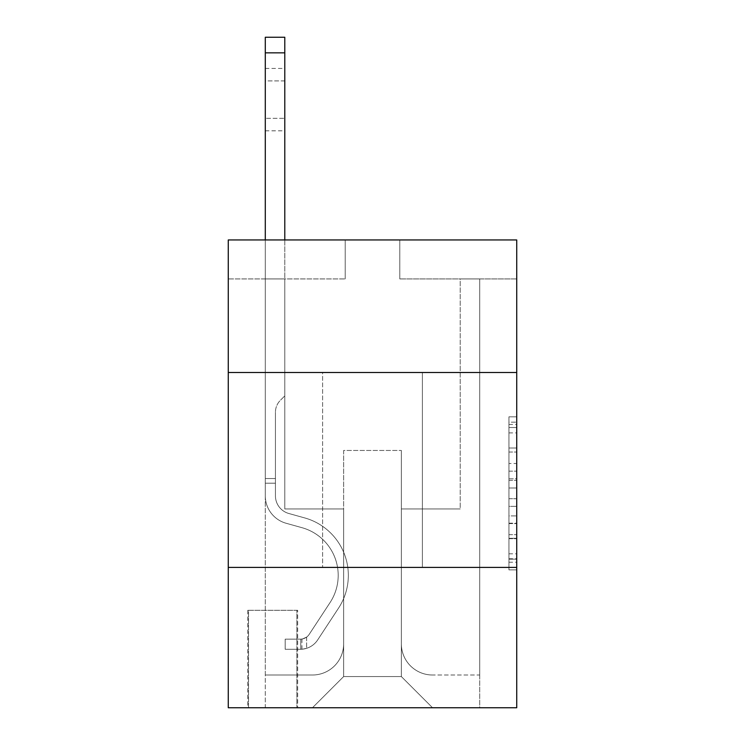 <?xml version="1.0" encoding="UTF-8"?>
<svg xmlns="http://www.w3.org/2000/svg" width="745" height="745" viewBox="0 0 745 745"><rect width="100%" height="100%" fill="white"/><g stroke="black" fill="none" stroke-linecap="round" stroke-linejoin="round"><path stroke-width="0.56" stroke-dasharray="3.73 2.79" d="M508.937 463.502L508.937 487.994L516.732 487.994L516.732 562.224L516.732 424.473L516.732 487.994L508.937 487.994L508.937 422.173L508.937 569.878L508.937 416.818L508.937 559.16L516.732 559.16L508.937 559.16L516.732 559.16L508.937 559.16L508.937 534.668L508.937 569.878L516.732 569.878L516.732 416.818L516.732 558.778L516.732 498.703L508.937 498.703L516.732 498.703L516.732 534.668L516.732 427.528L508.937 427.528L516.732 427.528L516.732 569.878L516.732 424.473L516.732 569.878L508.937 569.878L508.937 416.818L516.732 416.818L516.732 424.473L516.732 416.818L516.732 424.473L516.732 416.818L516.732 422.173L516.732 416.818L508.937 416.818L508.937 427.528L516.732 427.528L508.937 427.528L508.937 463.502L516.732 463.502M422.396 372.5L422.396 567.411L322.604 567.411L422.396 567.411L322.604 567.411L422.396 567.411L422.396 372.5L322.604 372.5L322.604 567.411L322.604 372.5L422.396 372.5M297.655 610.295L247.759 610.295L297.655 610.295L297.655 707.75L247.759 707.75L297.655 707.75M247.759 610.295L247.759 707.75M516.732 478.802L516.732 471.157L516.732 478.802L508.937 478.802L508.937 448.006L508.937 538.691L508.937 515.922L516.732 515.922L508.937 515.922L508.937 569.878L516.732 569.878L508.937 569.878L516.732 569.878L508.937 569.878L508.937 416.818L516.732 416.818L508.937 416.818L516.732 416.818L508.937 416.818L508.937 478.802L516.732 478.802M516.732 567.411L516.732 707.75L228.268 707.75L228.268 567.411L516.732 567.411L516.732 239.955L399.786 239.955L516.732 239.955L516.732 278.937L516.732 239.955L228.268 239.955L345.214 239.955L228.268 239.955L228.268 278.937L345.214 278.937L228.268 278.937L228.268 239.955L228.268 372.5L516.732 372.5L228.268 372.5L228.268 567.411L516.732 567.411L228.268 567.411M516.732 278.937L399.786 278.937L516.732 278.937M460.214 278.937L479.706 278.937L460.214 278.937L479.706 278.937L460.214 278.937L479.706 278.937L460.214 278.937L479.706 278.937L460.214 278.937L479.706 278.937L460.214 278.937L479.706 278.937L460.214 278.937L479.706 278.937L460.214 278.937L479.706 278.937L460.214 278.937L479.706 278.937L460.214 278.937L479.706 278.937L460.214 278.937L479.706 278.937L460.214 278.937L479.706 278.937L460.214 278.937L479.706 278.937L460.214 278.937L479.706 278.937L460.214 278.937L479.706 278.937L460.214 278.937L479.706 278.937L460.214 278.937L479.706 278.937L460.214 278.937L460.214 508.937L401.35 508.937L401.35 676.562L343.65 676.562L401.35 676.562L432.538 707.75L479.706 707.75L479.706 278.937L479.706 707.75L312.462 707.75L432.538 707.75L401.35 676.562L432.538 707.75L401.35 676.562L401.35 450.464L401.35 643.82A31.188 31.188 0 0 0 432.538 675.007L479.706 675.007L479.706 278.937L479.706 675.007L479.706 278.937L479.706 675.007L479.706 278.937L479.706 675.007L479.706 278.937L479.706 675.007L479.706 278.937L479.706 675.007L479.706 278.937L479.706 675.007L479.706 278.937L479.706 675.007L479.706 278.937L479.706 675.007L479.706 278.937L479.706 675.007L479.706 278.937L479.706 675.007L479.706 278.937L479.706 675.007L479.706 278.937L479.706 675.007L479.706 278.937L479.706 675.007L479.706 278.937L479.706 675.007L479.706 278.937L479.706 675.007L432.538 675.007A31.188 31.188 0 0 1 401.35 643.82A31.188 31.188 0 0 0 432.538 675.007A31.188 31.188 0 0 1 401.35 643.82A31.188 31.188 0 0 0 432.538 675.007A31.188 31.188 0 0 1 401.35 643.82A31.188 31.188 0 0 0 432.538 675.007A31.188 31.188 0 0 1 401.35 643.82A31.188 31.188 0 0 0 432.538 675.007A31.188 31.188 0 0 1 401.35 643.82A31.188 31.188 0 0 0 432.538 675.007A31.188 31.188 0 0 1 401.35 643.82A31.188 31.188 0 0 0 432.538 675.007A31.188 31.188 0 0 1 401.35 643.82A31.188 31.188 0 0 0 432.538 675.007A31.188 31.188 0 0 1 401.35 643.82A31.188 31.188 0 0 0 432.538 675.007A31.188 31.188 0 0 1 401.35 643.82A31.188 31.188 0 0 0 432.538 675.007A31.188 31.188 0 0 1 401.35 643.82A31.188 31.188 0 0 0 432.538 675.007A31.188 31.188 0 0 1 401.35 643.82A31.188 31.188 0 0 0 432.538 675.007A31.188 31.188 0 0 1 401.35 643.82A31.188 31.188 0 0 0 432.538 675.007A31.188 31.188 0 0 1 401.35 643.82A31.188 31.188 0 0 0 432.538 675.007A31.188 31.188 0 0 1 401.35 643.82A31.188 31.188 0 0 0 432.538 675.007A31.188 31.188 0 0 1 401.35 643.82A31.188 31.188 0 0 0 432.538 675.007A31.188 31.188 0 0 1 401.35 643.82L401.35 508.937L401.35 643.82L401.35 508.937L401.35 643.82L401.35 508.937L401.35 643.82L401.35 508.937L401.35 643.82L401.35 508.937L401.35 643.82L401.35 508.937L401.35 643.82L401.35 508.937L401.35 643.82L401.35 508.937L401.35 643.82L401.35 508.937L401.35 643.82L401.35 508.937L401.35 643.82L401.35 508.937L401.35 643.82L401.35 508.937L401.35 643.82L401.35 508.937L401.35 643.82L401.35 508.937L401.35 643.82L401.35 508.937L401.35 643.82L401.35 508.937L460.214 508.937L401.35 508.937L460.214 508.937L401.35 508.937L460.214 508.937L401.35 508.937L460.214 508.937L401.35 508.937L460.214 508.937L401.35 508.937L460.214 508.937L401.35 508.937L460.214 508.937L401.35 508.937L460.214 508.937L401.35 508.937L460.214 508.937L401.35 508.937L460.214 508.937L401.35 508.937L460.214 508.937L401.35 508.937L460.214 508.937L401.35 508.937L460.214 508.937L401.35 508.937L460.214 508.937L401.35 508.937L460.214 508.937L401.35 508.937L460.214 508.937L401.35 508.937L460.214 508.937L460.214 278.937M265.295 278.937L284.786 278.937L265.295 278.937L284.786 278.937L265.295 278.937L284.786 278.937L265.295 278.937L284.786 278.937L265.295 278.937L284.786 278.937L265.295 278.937L284.786 278.937L265.295 278.937L284.786 278.937L265.295 278.937L284.786 278.937L265.295 278.937L284.786 278.937L265.295 278.937L284.786 278.937L265.295 278.937L284.786 278.937L265.295 278.937L284.786 278.937L265.295 278.937L284.786 278.937L265.295 278.937L284.786 278.937L265.295 278.937L284.786 278.937L265.295 278.937L284.786 278.937L265.295 278.937L284.786 278.937L265.295 278.937L265.295 707.75L312.462 707.75L343.65 676.562L343.65 508.937L284.786 508.937L284.786 278.937L284.786 508.937L284.786 278.937L284.786 508.937L284.786 278.937L284.786 508.937L284.786 278.937L284.786 508.937L284.786 278.937L284.786 508.937L284.786 278.937L284.786 508.937L284.786 278.937L284.786 508.937L284.786 278.937L284.786 508.937L284.786 278.937L284.786 508.937L284.786 278.937L284.786 508.937L284.786 278.937L284.786 508.937L284.786 278.937L284.786 508.937L284.786 278.937L284.786 508.937L284.786 278.937L284.786 508.937L284.786 278.937L284.786 508.937L284.786 278.937L284.786 508.937L284.786 278.937L284.786 508.937L343.65 508.937L284.786 508.937L343.65 508.937L284.786 508.937L343.65 508.937L284.786 508.937L343.65 508.937L284.786 508.937L343.65 508.937L284.786 508.937L343.65 508.937L284.786 508.937L343.65 508.937L284.786 508.937L343.65 508.937L284.786 508.937L343.65 508.937L284.786 508.937L343.65 508.937L284.786 508.937L343.65 508.937L284.786 508.937L343.65 508.937L284.786 508.937L343.65 508.937L284.786 508.937L343.65 508.937L284.786 508.937L343.65 508.937L284.786 508.937L343.65 508.937L284.786 508.937L343.65 508.937L343.65 676.562L312.462 707.75L343.65 676.562L312.462 707.75L265.295 707.75L265.295 278.937L265.295 675.007L312.462 675.007A31.188 31.188 0 0 0 343.65 643.82L343.65 508.937L343.65 643.82A31.188 31.188 0 0 1 312.462 675.007A31.188 31.188 0 0 0 343.65 643.82A31.188 31.188 0 0 1 312.462 675.007A31.188 31.188 0 0 0 343.65 643.82A31.188 31.188 0 0 1 312.462 675.007A31.188 31.188 0 0 0 343.65 643.82A31.188 31.188 0 0 1 312.462 675.007A31.188 31.188 0 0 0 343.65 643.82A31.188 31.188 0 0 1 312.462 675.007A31.188 31.188 0 0 0 343.65 643.82A31.188 31.188 0 0 1 312.462 675.007A31.188 31.188 0 0 0 343.65 643.82A31.188 31.188 0 0 1 312.462 675.007A31.188 31.188 0 0 0 343.65 643.82A31.188 31.188 0 0 1 312.462 675.007A31.188 31.188 0 0 0 343.65 643.82A31.188 31.188 0 0 1 312.462 675.007A31.188 31.188 0 0 0 343.65 643.82A31.188 31.188 0 0 1 312.462 675.007A31.188 31.188 0 0 0 343.65 643.82A31.188 31.188 0 0 1 312.462 675.007A31.188 31.188 0 0 0 343.65 643.82A31.188 31.188 0 0 1 312.462 675.007A31.188 31.188 0 0 0 343.65 643.82A31.188 31.188 0 0 1 312.462 675.007A31.188 31.188 0 0 0 343.65 643.82A31.188 31.188 0 0 1 312.462 675.007A31.188 31.188 0 0 0 343.65 643.82A31.188 31.188 0 0 1 312.462 675.007A31.188 31.188 0 0 0 343.65 643.82A31.188 31.188 0 0 1 312.462 675.007L265.295 675.007L312.462 675.007L265.295 675.007L312.462 675.007L265.295 675.007L312.462 675.007L265.295 675.007L312.462 675.007L265.295 675.007L312.462 675.007L265.295 675.007L312.462 675.007L265.295 675.007L312.462 675.007L265.295 675.007L312.462 675.007L265.295 675.007L312.462 675.007L265.295 675.007L312.462 675.007L265.295 675.007L312.462 675.007L265.295 675.007L312.462 675.007L265.295 675.007L312.462 675.007L265.295 675.007L312.462 675.007L265.295 675.007L312.462 675.007L265.295 675.007L265.295 278.937M248.532 707.75L296.873 707.75L248.532 707.75L248.532 610.295L296.873 610.295L296.873 707.75L296.873 610.295L248.532 610.295L248.532 707.75M343.65 450.464L343.65 676.562L343.65 450.464L401.35 450.464L343.65 450.464M399.786 278.937L399.786 239.955L399.786 278.937M345.214 278.937L345.214 239.955L345.214 278.937M516.732 372.5L228.268 372.5M508.937 487.994L516.732 487.994L508.937 487.994M508.937 422.173L508.937 416.818L508.937 422.173L516.732 422.173L508.937 422.173M508.937 538.309L508.937 506.358L508.937 538.309L516.732 538.309L508.937 538.309M508.937 506.358L508.937 498.703L516.732 498.703L508.937 498.703L508.937 506.358L516.732 506.358L508.937 506.358M508.937 448.006L508.937 427.528L508.937 448.006L516.732 448.006L508.937 448.006M508.937 416.818L516.732 416.818L508.937 416.818L508.937 424.473L508.937 416.818L516.732 416.818M508.937 569.878L516.732 569.878L508.937 569.878L508.937 562.224L508.937 569.878M265.295 239.955L265.295 495.853A28.459 28.459 0 0 0 286.117 523.26A28.459 28.459 0 0 1 265.295 495.853A28.459 28.459 0 0 0 286.117 523.26A28.459 28.459 0 0 1 265.295 495.853A28.459 28.459 0 0 0 286.117 523.26A28.459 28.459 0 0 1 265.295 495.853A28.459 28.459 0 0 0 286.117 523.26A28.459 28.459 0 0 1 265.295 495.853A28.459 28.459 0 0 0 286.117 523.26A28.459 28.459 0 0 1 265.295 495.853A28.459 28.459 0 0 0 286.117 523.26A28.459 28.459 0 0 1 265.295 495.853A28.459 28.459 0 0 0 286.117 523.26A28.459 28.459 0 0 1 265.295 495.853A28.459 28.459 0 0 0 286.117 523.26A28.459 28.459 0 0 1 265.295 495.853A28.459 28.459 0 0 0 286.117 523.26A28.459 28.459 0 0 1 265.295 495.853A28.459 28.459 0 0 0 286.117 523.26A28.459 28.459 0 0 1 265.295 495.853A28.459 28.459 0 0 0 286.117 523.26A28.459 28.459 0 0 1 265.295 495.853A28.459 28.459 0 0 0 286.117 523.26A28.459 28.459 0 0 1 265.295 495.853A28.459 28.459 0 0 0 286.117 523.26A28.459 28.459 0 0 1 265.295 495.853A28.459 28.459 0 0 0 286.117 523.26A28.459 28.459 0 0 1 265.295 495.853A28.459 28.459 0 0 0 286.117 523.26A28.459 28.459 0 0 1 265.295 495.853A28.459 28.459 0 0 0 286.117 523.26A28.459 28.459 0 0 1 265.295 495.853A28.459 28.459 0 0 0 286.117 523.26A28.459 28.459 0 0 1 265.295 495.853A28.459 28.459 0 0 0 286.117 523.26L301.976 527.683A49.505 49.505 0 0 1 330.082 602.528A49.505 49.505 0 0 0 301.976 527.683A49.505 49.505 0 0 1 330.082 602.528A49.505 49.505 0 0 0 301.976 527.683L286.117 523.26L301.976 527.683A49.505 49.505 0 0 1 330.082 602.528A49.505 49.505 0 0 0 301.976 527.683L286.117 523.26L301.976 527.683A49.505 49.505 0 0 1 330.082 602.528A49.505 49.505 0 0 0 301.976 527.683A49.505 49.505 0 0 1 330.082 602.528A49.505 49.505 0 0 0 301.976 527.683L286.117 523.26L301.976 527.683A49.505 49.505 0 0 1 330.082 602.528A49.505 49.505 0 0 0 301.976 527.683L286.117 523.26L301.976 527.683A49.505 49.505 0 0 1 330.082 602.528A49.505 49.505 0 0 0 301.976 527.683A49.505 49.505 0 0 1 330.082 602.528A49.505 49.505 0 0 0 301.976 527.683L286.117 523.26L301.976 527.683A49.505 49.505 0 0 1 330.082 602.528A49.505 49.505 0 0 0 301.976 527.683L286.117 523.26L301.976 527.683A49.505 49.505 0 0 1 330.082 602.528A49.505 49.505 0 0 0 301.976 527.683A49.505 49.505 0 0 1 330.082 602.528A49.505 49.505 0 0 0 301.976 527.683L286.117 523.26L301.976 527.683A49.505 49.505 0 0 1 330.082 602.528A49.505 49.505 0 0 0 301.976 527.683L286.117 523.26L301.976 527.683A49.505 49.505 0 0 1 330.082 602.528A49.505 49.505 0 0 0 301.976 527.683A49.505 49.505 0 0 1 330.082 602.528A49.505 49.505 0 0 0 301.976 527.683L286.117 523.26L301.976 527.683A49.505 49.505 0 0 1 330.082 602.528A49.505 49.505 0 0 0 301.976 527.683L286.117 523.26L301.976 527.683A49.505 49.505 0 0 1 330.082 602.528A49.505 49.505 0 0 0 301.976 527.683A49.505 49.505 0 0 1 330.082 602.528A49.505 49.505 0 0 0 301.976 527.683L286.117 523.26L301.976 527.683A49.505 49.505 0 0 1 330.082 602.528L309.184 634.386L330.082 602.528A49.505 49.505 0 0 0 301.976 527.683A49.505 49.505 0 0 1 330.082 602.528L309.184 634.386L330.082 602.528A49.505 49.505 0 0 0 301.976 527.683A49.505 49.505 0 0 1 330.082 602.528L309.184 634.386L330.082 602.528A49.505 49.505 0 0 0 301.976 527.683A49.505 49.505 0 0 1 330.082 602.528L309.184 634.386L330.082 602.528A49.505 49.505 0 0 0 301.976 527.683A49.505 49.505 0 0 1 330.082 602.528L309.184 634.386L330.082 602.528A49.505 49.505 0 0 0 301.976 527.683A49.505 49.505 0 0 1 330.082 602.528L309.184 634.386L330.082 602.528A49.505 49.505 0 0 0 301.976 527.683A49.505 49.505 0 0 1 330.082 602.528L309.184 634.386L330.082 602.528A49.505 49.505 0 0 0 301.976 527.683A49.505 49.505 0 0 1 330.082 602.528L309.184 634.386L330.082 602.528A49.505 49.505 0 0 0 301.976 527.683A49.505 49.505 0 0 1 330.082 602.528L309.184 634.386L330.082 602.528A49.505 49.505 0 0 0 301.976 527.683A49.505 49.505 0 0 1 330.082 602.528L309.184 634.386L330.082 602.528A49.505 49.505 0 0 0 301.976 527.683A49.505 49.505 0 0 1 330.082 602.528L309.184 634.386A10.523 10.523 0 0 1 306.623 637.096C300.71 639.806 300.71 639.806 306.623 637.096C300.71 639.806 300.71 639.806 306.623 637.096A10.523 10.523 0 0 0 309.184 634.386L330.082 602.528A49.505 49.505 0 0 0 301.976 527.683A49.505 49.505 0 0 1 330.082 602.528L309.184 634.386A10.523 10.523 0 0 1 300.775 639.136A10.523 10.523 0 0 0 309.184 634.386A10.523 10.523 0 0 1 306.623 637.096C300.71 639.806 300.71 639.806 306.623 637.096C300.71 639.806 300.71 639.806 306.623 637.096A10.523 10.523 0 0 0 309.184 634.386L330.082 602.528L309.184 634.386A10.523 10.523 0 0 1 300.775 639.136A10.523 10.523 0 0 0 309.184 634.386A10.523 10.523 0 0 1 306.623 637.096C300.71 639.806 300.71 639.806 306.623 637.096C300.71 639.806 300.71 639.806 306.623 637.096A10.523 10.523 0 0 0 309.184 634.386L330.082 602.528L309.184 634.386A10.523 10.523 0 0 1 300.775 639.136A10.523 10.523 0 0 0 309.184 634.386A10.523 10.523 0 0 1 306.623 637.096C300.71 639.806 300.71 639.806 306.623 637.096C300.71 639.806 300.71 639.806 306.623 637.096A10.523 10.523 0 0 0 309.184 634.386L330.082 602.528A49.505 49.505 0 0 0 301.976 527.683A49.505 49.505 0 0 1 330.082 602.528L309.184 634.386A10.523 10.523 0 0 1 300.775 639.136A10.523 10.523 0 0 0 309.184 634.386A10.523 10.523 0 0 1 306.623 637.096C300.71 639.806 300.71 639.806 306.623 637.096C300.71 639.806 300.71 639.806 306.623 637.096A10.523 10.523 0 0 0 309.184 634.386L330.082 602.528L309.184 634.386A10.523 10.523 0 0 1 300.775 639.136A10.523 10.523 0 0 0 309.184 634.386A10.523 10.523 0 0 1 306.623 637.096C300.71 639.806 300.71 639.806 306.623 637.096C300.71 639.806 300.71 639.806 306.623 637.096A10.523 10.523 0 0 0 309.184 634.386L330.082 602.528L309.184 634.386A10.523 10.523 0 0 1 300.775 639.136A10.523 10.523 0 0 0 309.184 634.386A10.523 10.523 0 0 1 306.623 637.096C300.71 639.806 300.71 639.806 306.623 637.096C300.71 639.806 300.71 639.806 306.623 637.096A10.523 10.523 0 0 0 309.184 634.386L330.082 602.528A49.505 49.505 0 0 0 301.976 527.683A49.505 49.505 0 0 1 330.082 602.528L309.184 634.386A10.523 10.523 0 0 1 300.775 639.136A10.523 10.523 0 0 0 309.184 634.386A10.523 10.523 0 0 1 306.623 637.096C300.71 639.806 300.71 639.806 306.623 637.096C300.71 639.806 300.71 639.806 306.623 637.096A10.523 10.523 0 0 0 309.184 634.386L330.082 602.528L309.184 634.386A10.523 10.523 0 0 1 300.775 639.136A10.523 10.523 0 0 0 309.184 634.386A10.523 10.523 0 0 1 306.623 637.096C300.71 639.806 300.71 639.806 306.623 637.096C300.71 639.806 300.71 639.806 306.623 637.096A10.523 10.523 0 0 0 309.184 634.386L330.082 602.528L309.184 634.386A10.523 10.523 0 0 1 300.775 639.136A10.523 10.523 0 0 0 309.184 634.386A10.523 10.523 0 0 1 306.623 637.096C300.71 639.806 300.71 639.806 306.623 637.096C300.71 639.806 300.71 639.806 306.623 637.096A10.523 10.523 0 0 0 309.184 634.386L330.082 602.528A49.505 49.505 0 0 0 301.976 527.683A49.505 49.505 0 0 1 330.082 602.528L309.184 634.386A10.523 10.523 0 0 1 300.775 639.136A10.523 10.523 0 0 0 309.184 634.386A10.523 10.523 0 0 1 306.623 637.096C300.71 639.806 300.71 639.806 306.623 637.096C300.71 639.806 300.71 639.806 306.623 637.096A10.523 10.523 0 0 0 309.184 634.386L330.082 602.528L309.184 634.386A10.523 10.523 0 0 1 300.775 639.136A10.523 10.523 0 0 0 309.184 634.386A10.523 10.523 0 0 1 306.623 637.096C300.71 639.806 300.71 639.806 306.623 637.096C300.71 639.806 300.71 639.806 306.623 637.096A10.523 10.523 0 0 0 309.184 634.386L330.082 602.528L309.184 634.386A10.523 10.523 0 0 1 300.775 639.136A10.523 10.523 0 0 0 309.184 634.386A10.523 10.523 0 0 1 306.623 637.096C300.71 639.806 300.71 639.806 306.623 637.096C300.71 639.806 300.71 639.806 306.623 637.096A10.523 10.523 0 0 0 309.184 634.386L330.082 602.528A49.505 49.505 0 0 0 301.976 527.683A49.505 49.505 0 0 1 330.082 602.528L309.184 634.386A10.523 10.523 0 0 1 300.775 639.136A10.523 10.523 0 0 0 309.184 634.386A10.523 10.523 0 0 1 306.623 637.096C300.71 639.806 300.71 639.806 306.623 637.096C300.71 639.806 300.71 639.806 306.623 637.096A10.523 10.523 0 0 0 309.184 634.386L330.082 602.528L309.184 634.386A10.523 10.523 0 0 1 300.775 639.136A10.523 10.523 0 0 0 309.184 634.386A10.523 10.523 0 0 1 306.623 637.096C300.71 639.806 300.71 639.806 306.623 637.096C300.71 639.806 300.71 639.806 306.623 637.096A10.523 10.523 0 0 0 309.184 634.386L330.082 602.528L309.184 634.386A10.523 10.523 0 0 1 300.775 639.136A10.523 10.523 0 0 0 309.184 634.386A10.523 10.523 0 0 1 306.623 637.096C300.71 639.806 300.71 639.806 306.623 637.096C300.71 639.806 300.71 639.806 306.623 637.096A10.523 10.523 0 0 0 309.184 634.386L330.082 602.528L309.184 634.386A10.523 10.523 0 0 1 300.775 639.136A10.523 10.523 0 0 0 309.184 634.386A10.523 10.523 0 0 1 306.623 637.096A10.523 10.523 0 0 0 309.184 634.386L330.082 602.528L309.184 634.386A10.523 10.523 0 0 1 300.775 639.136L285.177 639.145L285.177 649.277L285.177 639.145L300.775 639.136L300.775 649.277L285.177 649.277L300.775 649.277L300.775 639.136L285.177 639.145L285.177 649.277L285.177 639.145L300.775 639.136L300.775 649.277L285.177 649.277L300.775 649.277L300.775 639.136L285.177 639.145L285.177 649.277L285.177 639.145L300.775 639.136L300.775 649.277L285.177 649.277L300.775 649.277L300.775 639.136L285.177 639.145L285.177 649.277L285.177 639.145L300.775 639.136L300.775 649.277L285.177 649.277L300.775 649.277L300.775 639.136L285.177 639.145L285.177 649.277L285.177 639.145L300.775 639.136L300.775 649.277L285.177 649.277L300.775 649.277L300.775 639.136L285.177 639.145L285.177 649.277L285.177 639.145L300.775 639.136L300.775 649.277L285.177 649.277L300.775 649.277L300.775 639.136L285.177 639.145L285.177 649.277L285.177 639.145L300.775 639.136L300.775 649.277L285.177 649.277L300.775 649.277L300.775 639.136L285.177 639.145L285.177 649.277L285.177 639.145L300.775 639.136L300.775 649.277L285.177 649.277L300.775 649.277L300.775 639.136L285.177 639.145L285.177 649.277L285.177 639.145L300.775 639.136L300.775 649.277L285.177 649.277L300.775 649.277L300.775 639.136L285.177 639.145L285.177 649.277L285.177 639.145L300.775 639.136L300.775 649.277L285.177 649.277L300.775 649.277L300.775 639.136L285.177 639.145L285.177 649.277L285.177 639.145L300.775 639.136L300.775 649.277L285.177 649.277L300.775 649.277L300.775 639.136L285.177 639.145L285.177 649.277L285.177 639.145L300.775 639.136L300.775 649.277L285.177 649.277L300.775 649.277L300.775 639.136L285.177 639.145L285.177 649.277L285.177 639.145L300.775 639.136L300.775 649.277L285.177 649.277L300.775 649.277L300.775 639.136L285.177 639.145L285.177 649.277L285.177 639.145L300.775 639.136L300.775 649.277L285.177 649.277L300.775 649.277L300.775 639.136L285.177 639.145L285.177 649.277L285.177 639.145L300.775 639.136L300.775 649.277L285.177 649.277L300.775 649.277L300.775 639.136L285.177 639.145L285.177 649.277L285.177 639.145L300.775 639.136L300.775 649.277L285.177 649.277L300.775 649.277L300.775 639.136L285.177 639.145L300.775 639.136L300.775 649.277L300.775 639.136A10.523 10.523 0 0 0 309.184 634.386L330.082 602.528A49.505 49.505 0 0 0 301.976 527.683L286.117 523.26A28.459 28.459 0 0 1 265.295 495.853L265.295 37.25L265.295 495.853A28.459 28.459 0 0 0 286.117 523.26A28.459 28.459 0 0 1 265.295 495.853L265.295 52.839L265.295 495.853A28.459 28.459 0 0 0 286.117 523.26A28.459 28.459 0 0 1 265.295 495.853L265.295 52.839L265.295 495.853A28.459 28.459 0 0 0 286.117 523.26A28.459 28.459 0 0 1 265.295 495.853L265.295 52.839L265.295 495.853A28.459 28.459 0 0 0 286.117 523.26L301.976 527.683L286.117 523.26A28.459 28.459 0 0 1 265.295 495.853L265.295 52.839L265.295 495.853A28.459 28.459 0 0 0 286.117 523.26A28.459 28.459 0 0 1 265.295 495.853L265.295 52.839L265.295 495.853A28.459 28.459 0 0 0 286.117 523.26A28.459 28.459 0 0 1 265.295 495.853L265.295 52.839L265.295 495.853A28.459 28.459 0 0 0 286.117 523.26L301.976 527.683L286.117 523.26A28.459 28.459 0 0 1 265.295 495.853L265.295 52.839L265.295 495.853A28.459 28.459 0 0 0 286.117 523.26A28.459 28.459 0 0 1 265.295 495.853L265.295 52.839L265.295 495.853A28.459 28.459 0 0 0 286.117 523.26A28.459 28.459 0 0 1 265.295 495.853L265.295 52.839L265.295 495.853A28.459 28.459 0 0 0 286.117 523.26L301.976 527.683A49.505 49.505 0 0 1 330.082 602.528A49.505 49.505 0 0 0 301.976 527.683L286.117 523.26A28.459 28.459 0 0 1 265.295 495.853L265.295 52.839L265.295 495.853A28.459 28.459 0 0 0 286.117 523.26A28.459 28.459 0 0 1 265.295 495.853L265.295 52.839L265.295 495.853A28.459 28.459 0 0 0 286.117 523.26A28.459 28.459 0 0 1 265.295 495.853L265.295 52.839L265.295 495.853A28.459 28.459 0 0 0 286.117 523.26L301.976 527.683L286.117 523.26A28.459 28.459 0 0 1 265.295 495.853L265.295 52.839L265.295 495.853A28.459 28.459 0 0 0 286.117 523.26A28.459 28.459 0 0 1 265.295 495.853L265.295 52.839L265.295 495.853A28.459 28.459 0 0 0 286.117 523.26A28.459 28.459 0 0 1 265.295 495.853L265.295 52.839L265.295 495.853A28.459 28.459 0 0 0 286.117 523.26L301.976 527.683L286.117 523.26A28.459 28.459 0 0 1 265.295 495.853L265.295 37.25L284.786 37.25L284.786 395.893L280.399 400.279A16.939 16.939 0 0 0 275.436 412.264A16.939 16.939 0 0 1 280.399 400.279L284.786 395.893L284.786 37.25L265.295 37.25L284.786 37.25L284.786 395.893L280.399 400.279A16.939 16.939 0 0 0 275.436 412.264A16.939 16.939 0 0 1 280.399 400.279L284.786 395.893L284.786 37.25L265.295 37.25L284.786 37.25L284.786 395.893L280.399 400.279A16.939 16.939 0 0 0 275.436 412.264A16.939 16.939 0 0 1 280.399 400.279L284.786 395.893L284.786 37.25L265.295 37.25L284.786 37.25L284.786 395.893L280.399 400.279A16.939 16.939 0 0 0 275.436 412.264A16.939 16.939 0 0 1 280.399 400.279L284.786 395.893L284.786 37.25L265.295 37.25L284.786 37.25L284.786 395.893L280.399 400.279A16.939 16.939 0 0 0 275.436 412.264A16.939 16.939 0 0 1 280.399 400.279L284.786 395.893L284.786 37.25L265.295 37.25L284.786 37.25L284.786 395.893L280.399 400.279A16.939 16.939 0 0 0 275.436 412.264A16.939 16.939 0 0 1 280.399 400.279L284.786 395.893L284.786 37.25L265.295 37.25L284.786 37.25L284.786 395.893L280.399 400.279A16.939 16.939 0 0 0 275.436 412.264A16.939 16.939 0 0 1 280.399 400.279L284.786 395.893L284.786 37.25L265.295 37.25L284.786 37.25L284.786 395.893L280.399 400.279A16.939 16.939 0 0 0 275.436 412.264A16.939 16.939 0 0 1 280.399 400.279L284.786 395.893L284.786 37.25L265.295 37.25L284.786 37.25L284.786 395.893L280.399 400.279A16.939 16.939 0 0 0 275.436 412.264A16.939 16.939 0 0 1 280.399 400.279L284.786 395.893L284.786 37.25L265.295 37.25L284.786 37.25L284.786 395.893L280.399 400.279A16.939 16.939 0 0 0 275.436 412.264A16.939 16.939 0 0 1 280.399 400.279L284.786 395.893L284.786 37.25L265.295 37.25L284.786 37.25L284.786 395.893L280.399 400.279A16.939 16.939 0 0 0 275.436 412.264A16.939 16.939 0 0 1 280.399 400.279L284.786 395.893L284.786 37.25L265.295 37.25L284.786 37.25L284.786 395.893L280.399 400.279A16.939 16.939 0 0 0 275.436 412.264A16.939 16.939 0 0 1 280.399 400.279L284.786 395.893L284.786 37.25L265.295 37.25L284.786 37.25L284.786 395.893L280.399 400.279A16.939 16.939 0 0 0 275.436 412.264A16.939 16.939 0 0 1 280.399 400.279L284.786 395.893L284.786 37.25L265.295 37.25L284.786 37.25L284.786 395.893L280.399 400.279A16.939 16.939 0 0 0 275.436 412.264A16.939 16.939 0 0 1 280.399 400.279L284.786 395.893L284.786 37.25L265.295 37.25L284.786 37.25L284.786 395.893L280.399 400.279A16.939 16.939 0 0 0 275.436 412.264A16.939 16.939 0 0 1 280.399 400.279L284.786 395.893L284.786 37.25L265.295 37.25L284.786 37.25L284.786 395.893L280.399 400.279A16.939 16.939 0 0 0 275.436 412.264A16.939 16.939 0 0 1 280.399 400.279L284.786 395.893L284.786 37.25L265.295 37.25L284.786 37.25L284.786 395.893L280.399 400.279A16.939 16.939 0 0 0 275.436 412.264A16.939 16.939 0 0 1 280.399 400.279L284.786 395.893L284.786 239.955M275.436 478.532L275.436 495.853A18.318 18.318 0 0 0 288.837 513.501A18.318 18.318 0 0 1 275.436 495.853A18.318 18.318 0 0 0 288.837 513.501A18.318 18.318 0 0 1 275.436 495.853A18.318 18.318 0 0 0 288.837 513.501A18.318 18.318 0 0 1 275.436 495.853A18.318 18.318 0 0 0 288.837 513.501A18.318 18.318 0 0 1 275.436 495.853A18.318 18.318 0 0 0 288.837 513.501A18.318 18.318 0 0 1 275.436 495.853A18.318 18.318 0 0 0 288.837 513.501A18.318 18.318 0 0 1 275.436 495.853A18.318 18.318 0 0 0 288.837 513.501A18.318 18.318 0 0 1 275.436 495.853A18.318 18.318 0 0 0 288.837 513.501A18.318 18.318 0 0 1 275.436 495.853A18.318 18.318 0 0 0 288.837 513.501A18.318 18.318 0 0 1 275.436 495.853A18.318 18.318 0 0 0 288.837 513.501A18.318 18.318 0 0 1 275.436 495.853A18.318 18.318 0 0 0 288.837 513.501A18.318 18.318 0 0 1 275.436 495.853A18.318 18.318 0 0 0 288.837 513.501A18.318 18.318 0 0 1 275.436 495.853A18.318 18.318 0 0 0 288.837 513.501A18.318 18.318 0 0 1 275.436 495.853A18.318 18.318 0 0 0 288.837 513.501A18.318 18.318 0 0 1 275.436 495.853A18.318 18.318 0 0 0 288.837 513.501A18.318 18.318 0 0 1 275.436 495.853A18.318 18.318 0 0 0 288.837 513.501L304.705 517.924L288.837 513.501A18.318 18.318 0 0 1 275.436 495.853A18.318 18.318 0 0 0 288.837 513.501L304.705 517.924L288.837 513.501A18.318 18.318 0 0 1 275.436 495.853A18.318 18.318 0 0 0 288.837 513.501L304.705 517.924A59.647 59.647 0 0 1 338.556 608.097A59.647 59.647 0 0 0 304.705 517.924L288.837 513.501L304.705 517.924A59.647 59.647 0 0 1 338.556 608.097A59.647 59.647 0 0 0 304.705 517.924A59.647 59.647 0 0 1 338.556 608.097A59.647 59.647 0 0 0 304.705 517.924L288.837 513.501L304.705 517.924A59.647 59.647 0 0 1 338.556 608.097A59.647 59.647 0 0 0 304.705 517.924L288.837 513.501L304.705 517.924A59.647 59.647 0 0 1 338.556 608.097A59.647 59.647 0 0 0 304.705 517.924A59.647 59.647 0 0 1 338.556 608.097A59.647 59.647 0 0 0 304.705 517.924L288.837 513.501L304.705 517.924A59.647 59.647 0 0 1 338.556 608.097A59.647 59.647 0 0 0 304.705 517.924L288.837 513.501L304.705 517.924A59.647 59.647 0 0 1 338.556 608.097A59.647 59.647 0 0 0 304.705 517.924A59.647 59.647 0 0 1 338.556 608.097A59.647 59.647 0 0 0 304.705 517.924L288.837 513.501L304.705 517.924A59.647 59.647 0 0 1 338.556 608.097A59.647 59.647 0 0 0 304.705 517.924L288.837 513.501L304.705 517.924A59.647 59.647 0 0 1 338.556 608.097A59.647 59.647 0 0 0 304.705 517.924A59.647 59.647 0 0 1 338.556 608.097A59.647 59.647 0 0 0 304.705 517.924L288.837 513.501L304.705 517.924A59.647 59.647 0 0 1 338.556 608.097A59.647 59.647 0 0 0 304.705 517.924L288.837 513.501L304.705 517.924A59.647 59.647 0 0 1 338.556 608.097A59.647 59.647 0 0 0 304.705 517.924A59.647 59.647 0 0 1 338.556 608.097A59.647 59.647 0 0 0 304.705 517.924L288.837 513.501L304.705 517.924A59.647 59.647 0 0 1 338.556 608.097A59.647 59.647 0 0 0 304.705 517.924L288.837 513.501L304.705 517.924A59.647 59.647 0 0 1 338.556 608.097A59.647 59.647 0 0 0 304.705 517.924A59.647 59.647 0 0 1 338.556 608.097L317.659 639.946L338.556 608.097A59.647 59.647 0 0 0 304.705 517.924A59.647 59.647 0 0 1 338.556 608.097L317.659 639.946L338.556 608.097A59.647 59.647 0 0 0 304.705 517.924L288.837 513.501L304.705 517.924A59.647 59.647 0 0 1 338.556 608.097L317.659 639.946L338.556 608.097A59.647 59.647 0 0 0 304.705 517.924A59.647 59.647 0 0 1 338.556 608.097L317.659 639.946L338.556 608.097A59.647 59.647 0 0 0 304.705 517.924A59.647 59.647 0 0 1 338.556 608.097L317.659 639.946L338.556 608.097A59.647 59.647 0 0 0 304.705 517.924A59.647 59.647 0 0 1 338.556 608.097L317.659 639.946L338.556 608.097A59.647 59.647 0 0 0 304.705 517.924A59.647 59.647 0 0 1 338.556 608.097L317.659 639.946L338.556 608.097A59.647 59.647 0 0 0 304.705 517.924A59.647 59.647 0 0 1 338.556 608.097L317.659 639.946L338.556 608.097A59.647 59.647 0 0 0 304.705 517.924A59.647 59.647 0 0 1 338.556 608.097L317.659 639.946L338.556 608.097A59.647 59.647 0 0 0 304.705 517.924A59.647 59.647 0 0 1 338.556 608.097L317.659 639.946L338.556 608.097A59.647 59.647 0 0 0 304.705 517.924A59.647 59.647 0 0 1 338.556 608.097L317.659 639.946A20.664 20.664 0 0 1 306.623 648.308C300.617 649.593 300.617 649.593 306.623 648.308C300.617 649.593 300.617 649.593 306.623 648.308A20.664 20.664 0 0 0 317.659 639.946L338.556 608.097A59.647 59.647 0 0 0 304.705 517.924A59.647 59.647 0 0 1 338.556 608.097L317.659 639.946A20.664 20.664 0 0 1 300.775 649.277A20.664 20.664 0 0 0 317.659 639.946A20.664 20.664 0 0 1 306.623 648.308C300.617 649.593 300.617 649.593 306.623 648.308C300.617 649.593 300.617 649.593 306.623 648.308A20.664 20.664 0 0 0 317.659 639.946L338.556 608.097L317.659 639.946A20.664 20.664 0 0 1 300.775 649.277A20.664 20.664 0 0 0 317.659 639.946A20.664 20.664 0 0 1 306.623 648.308C300.617 649.593 300.617 649.593 306.623 648.308C300.617 649.593 300.617 649.593 306.623 648.308A20.664 20.664 0 0 0 317.659 639.946L338.556 608.097L317.659 639.946A20.664 20.664 0 0 1 300.775 649.277A20.664 20.664 0 0 0 317.659 639.946A20.664 20.664 0 0 1 306.623 648.308C300.617 649.593 300.617 649.593 306.623 648.308C300.617 649.593 300.617 649.593 306.623 648.308A20.664 20.664 0 0 0 317.659 639.946L338.556 608.097A59.647 59.647 0 0 0 304.705 517.924A59.647 59.647 0 0 1 338.556 608.097L317.659 639.946A20.664 20.664 0 0 1 300.775 649.277A20.664 20.664 0 0 0 317.659 639.946A20.664 20.664 0 0 1 306.623 648.308C300.617 649.593 300.617 649.593 306.623 648.308C300.617 649.593 300.617 649.593 306.623 648.308A20.664 20.664 0 0 0 317.659 639.946L338.556 608.097L317.659 639.946A20.664 20.664 0 0 1 300.775 649.277A20.664 20.664 0 0 0 317.659 639.946A20.664 20.664 0 0 1 306.623 648.308C300.617 649.593 300.617 649.593 306.623 648.308C300.617 649.593 300.617 649.593 306.623 648.308A20.664 20.664 0 0 0 317.659 639.946L338.556 608.097L317.659 639.946A20.664 20.664 0 0 1 300.775 649.277A20.664 20.664 0 0 0 317.659 639.946A20.664 20.664 0 0 1 306.623 648.308C300.617 649.593 300.617 649.593 306.623 648.308C300.617 649.593 300.617 649.593 306.623 648.308A20.664 20.664 0 0 0 317.659 639.946L338.556 608.097A59.647 59.647 0 0 0 304.705 517.924A59.647 59.647 0 0 1 338.556 608.097L317.659 639.946A20.664 20.664 0 0 1 300.775 649.277A20.664 20.664 0 0 0 317.659 639.946A20.664 20.664 0 0 1 306.623 648.308C300.617 649.593 300.617 649.593 306.623 648.308C300.617 649.593 300.617 649.593 306.623 648.308A20.664 20.664 0 0 0 317.659 639.946L338.556 608.097L317.659 639.946A20.664 20.664 0 0 1 300.775 649.277A20.664 20.664 0 0 0 317.659 639.946A20.664 20.664 0 0 1 306.623 648.308C300.617 649.593 300.617 649.593 306.623 648.308C300.617 649.593 300.617 649.593 306.623 648.308A20.664 20.664 0 0 0 317.659 639.946L338.556 608.097L317.659 639.946A20.664 20.664 0 0 1 300.775 649.277A20.664 20.664 0 0 0 317.659 639.946A20.664 20.664 0 0 1 306.623 648.308C300.617 649.593 300.617 649.593 306.623 648.308C300.617 649.593 300.617 649.593 306.623 648.308A20.664 20.664 0 0 0 317.659 639.946L338.556 608.097A59.647 59.647 0 0 0 304.705 517.924A59.647 59.647 0 0 1 338.556 608.097L317.659 639.946A20.664 20.664 0 0 1 300.775 649.277A20.664 20.664 0 0 0 317.659 639.946A20.664 20.664 0 0 1 306.623 648.308C300.617 649.593 300.617 649.593 306.623 648.308C300.617 649.593 300.617 649.593 306.623 648.308A20.664 20.664 0 0 0 317.659 639.946L338.556 608.097L317.659 639.946A20.664 20.664 0 0 1 300.775 649.277A20.664 20.664 0 0 0 317.659 639.946A20.664 20.664 0 0 1 306.623 648.308C300.617 649.593 300.617 649.593 306.623 648.308C300.617 649.593 300.617 649.593 306.623 648.308A20.664 20.664 0 0 0 317.659 639.946L338.556 608.097L317.659 639.946A20.664 20.664 0 0 1 300.775 649.277A20.664 20.664 0 0 0 317.659 639.946A20.664 20.664 0 0 1 306.623 648.308C300.617 649.593 300.617 649.593 306.623 648.308C300.617 649.593 300.617 649.593 306.623 648.308A20.664 20.664 0 0 0 317.659 639.946L338.556 608.097A59.647 59.647 0 0 0 304.705 517.924A59.647 59.647 0 0 1 338.556 608.097L317.659 639.946A20.664 20.664 0 0 1 300.775 649.277A20.664 20.664 0 0 0 317.659 639.946A20.664 20.664 0 0 1 306.623 648.308C300.617 649.593 300.617 649.593 306.623 648.308C300.617 649.593 300.617 649.593 306.623 648.308A20.664 20.664 0 0 0 317.659 639.946L338.556 608.097L317.659 639.946A20.664 20.664 0 0 1 300.775 649.277A20.664 20.664 0 0 0 317.659 639.946A20.664 20.664 0 0 1 306.623 648.308C300.617 649.593 300.617 649.593 306.623 648.308C300.617 649.593 300.617 649.593 306.623 648.308A20.664 20.664 0 0 0 317.659 639.946L338.556 608.097L317.659 639.946A20.664 20.664 0 0 1 300.775 649.277A20.664 20.664 0 0 0 317.659 639.946A20.664 20.664 0 0 1 306.623 648.308C300.617 649.593 300.617 649.593 306.623 648.308C300.617 649.593 300.617 649.593 306.623 648.308A20.664 20.664 0 0 0 317.659 639.946L338.556 608.097L317.659 639.946A20.664 20.664 0 0 1 300.775 649.277A20.664 20.664 0 0 0 317.659 639.946A20.664 20.664 0 0 1 306.623 648.308C300.617 649.593 300.617 649.593 306.623 648.308C300.617 649.593 300.617 649.593 306.623 648.308A20.664 20.664 0 0 0 317.659 639.946L338.556 608.097L317.659 639.946A20.664 20.664 0 0 1 300.775 649.277L285.177 649.277L300.775 649.277A20.664 20.664 0 0 0 317.659 639.946L338.556 608.097A59.647 59.647 0 0 0 304.705 517.924L288.837 513.501A18.318 18.318 0 0 1 275.436 495.853L275.436 478.532L265.295 478.532L275.436 478.532L275.436 495.853L275.436 412.264L275.436 495.853L275.436 478.532L265.295 478.532L275.436 478.532L275.436 495.853A18.318 18.318 0 0 0 288.837 513.501A18.318 18.318 0 0 1 275.436 495.853L275.436 412.264L275.436 495.853A18.318 18.318 0 0 0 288.837 513.501A18.318 18.318 0 0 1 275.436 495.853L275.436 412.264L275.436 495.853L275.436 478.532L265.295 478.532L275.436 478.532L275.436 495.853A18.318 18.318 0 0 0 288.837 513.501A18.318 18.318 0 0 1 275.436 495.853L275.436 412.264L275.436 495.853A18.318 18.318 0 0 0 288.837 513.501L304.705 517.924L288.837 513.501A18.318 18.318 0 0 1 275.436 495.853L275.436 412.264L275.436 495.853L275.436 478.532L265.295 478.532L275.436 478.532L275.436 495.853A18.318 18.318 0 0 0 288.837 513.501A18.318 18.318 0 0 1 275.436 495.853L275.436 412.264L275.436 495.853A18.318 18.318 0 0 0 288.837 513.501A18.318 18.318 0 0 1 275.436 495.853L275.436 412.264L275.436 495.853L275.436 478.532L265.295 478.532L275.436 478.532L275.436 495.853A18.318 18.318 0 0 0 288.837 513.501L304.705 517.924L288.837 513.501A18.318 18.318 0 0 1 275.436 495.853L275.436 412.264L275.436 495.853A18.318 18.318 0 0 0 288.837 513.501A18.318 18.318 0 0 1 275.436 495.853L275.436 412.264L275.436 495.853L275.436 478.532L265.295 478.532L275.436 478.532L275.436 495.853A18.318 18.318 0 0 0 288.837 513.501A18.318 18.318 0 0 1 275.436 495.853L275.436 412.264L275.436 495.853A18.318 18.318 0 0 0 288.837 513.501L304.705 517.924L288.837 513.501A18.318 18.318 0 0 1 275.436 495.853L275.436 412.264L275.436 495.853L275.436 478.532L265.295 478.532L275.436 478.532L275.436 495.853A18.318 18.318 0 0 0 288.837 513.501A18.318 18.318 0 0 1 275.436 495.853L275.436 412.264L275.436 495.853A18.318 18.318 0 0 0 288.837 513.501A18.318 18.318 0 0 1 275.436 495.853L275.436 412.264L275.436 495.853L275.436 478.532L265.295 478.532L275.436 478.532L275.436 495.853A18.318 18.318 0 0 0 288.837 513.501L304.705 517.924A59.647 59.647 0 0 1 338.556 608.097A59.647 59.647 0 0 0 304.705 517.924L288.837 513.501A18.318 18.318 0 0 1 275.436 495.853L275.436 412.264L275.436 495.853A18.318 18.318 0 0 0 288.837 513.501A18.318 18.318 0 0 1 275.436 495.853L275.436 412.264L275.436 495.853L275.436 478.532L265.295 478.532M265.295 80.907L265.295 130.813L265.295 68.438L265.295 130.813L265.295 68.438L265.295 130.813L265.295 68.438L265.295 130.813L265.295 68.438L265.295 130.813L265.295 68.438L265.295 130.813L265.295 68.438L265.295 130.813L265.295 68.438L265.295 130.813L265.295 68.438L265.295 130.813L265.295 68.438L265.295 130.813L265.295 68.438L265.295 130.813L265.295 68.438L265.295 130.813L265.295 68.438L265.295 130.813L265.295 68.438L265.295 130.813L265.295 68.438L265.295 130.813L265.295 68.438L265.295 130.813L265.295 68.438L265.295 130.813L265.295 80.907L284.786 80.907L284.786 118.334L284.786 68.438L284.786 130.813L284.786 68.438L284.786 130.813L284.786 68.438L284.786 130.813L284.786 68.438L284.786 130.813L284.786 68.438L284.786 130.813L284.786 68.438L284.786 130.813L284.786 68.438L284.786 130.813L284.786 68.438L284.786 130.813L284.786 68.438L284.786 130.813L284.786 68.438L284.786 130.813L284.786 68.438L284.786 130.813L284.786 68.438L284.786 130.813L284.786 68.438L284.786 130.813L284.786 68.438L284.786 130.813L284.786 68.438L284.786 130.813L284.786 68.438L284.786 130.813L284.786 68.438L284.786 80.907L265.295 80.907M275.436 495.853L275.436 412.264L275.436 495.853A18.318 18.318 0 0 0 288.837 513.501A18.318 18.318 0 0 1 275.436 495.853A18.318 18.318 0 0 0 288.837 513.501A18.318 18.318 0 0 1 275.436 495.853M306.623 637.096C300.71 639.806 300.71 639.806 306.623 637.096C300.71 639.806 300.71 639.806 306.623 637.096L306.623 648.308L306.623 637.096M284.786 118.334L284.786 130.813L284.786 118.334L265.295 118.334L284.786 118.334M285.177 649.277L285.177 639.145L285.177 649.277M508.937 534.668L516.732 534.668L508.937 534.668M508.937 523.195L516.732 523.195M508.937 452.019L516.732 452.019L508.937 452.019M508.937 424.473L516.732 424.473M508.937 562.224L516.732 562.224M508.937 553.805L516.732 553.805M508.937 432.892L516.732 432.892M508.937 480.339L516.732 480.339L508.937 480.339M508.937 523.577L516.732 523.577L508.937 523.577M508.937 538.691L516.732 538.691L508.937 538.691M508.937 471.157L516.732 471.157L508.937 471.157M275.436 483.207L265.295 483.207L275.436 483.207M284.786 52.839L265.295 52.839M508.937 558.778L516.732 558.778M508.937 559.16L516.732 559.16M508.937 427.528L516.732 427.528M265.295 68.438L284.786 68.438M265.295 130.813L284.786 130.813M301.939 639.024L301.939 649.221"/><path stroke-width="1.12" d="M516.732 372.5L516.732 239.955L228.268 239.955L228.268 372.5L516.732 372.5L516.732 707.75L228.268 707.75L228.268 372.5M516.732 567.411L228.268 567.411M284.786 239.955L284.786 52.839L265.295 52.839L265.295 37.25L284.786 37.25L284.786 52.839M265.295 239.955L265.295 52.839"/></g></svg>
